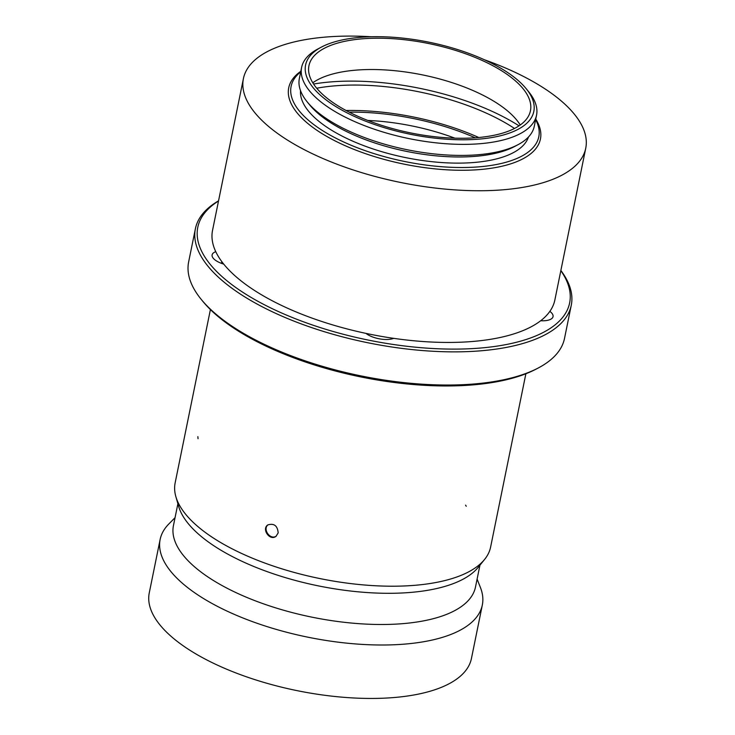 <?xml version="1.0" encoding="UTF-8"?>
<svg xmlns="http://www.w3.org/2000/svg" width="735" height="735" viewBox="0 0 735 735"><rect width="100%" height="100%" fill="white"/><g stroke="black" fill="none" stroke-linecap="round" stroke-linejoin="round"><path stroke-width="1.1" d="M477.107 579.116L480.378 587.384A164.392 66.306 -168.5 0 1 482.325 605.006L471.447 658.45A164.392 66.306 -168.5 0 1 297.133 690.652A164.392 66.306 -168.5 0 1 149.26 592.897L160.138 539.453A164.392 66.306 -168.5 0 1 168.811 524L175.059 517.661M482.325 605.006A164.392 66.306 -168.5 0 1 308.011 637.208A164.392 66.306 -168.5 0 1 160.138 539.453M479.937 565.178L475.499 586.999A154.12 62.163 -168.5 0 1 312.081 617.189A154.12 62.163 -168.5 0 1 173.451 525.543L177.888 503.723M278.179 532.903L275.983 536.348C269.809 541.291 261.357 529.007 267.825 524.919C274.082 523.072 277.536 525.727 278.179 532.903M276.268 536.127C270.296 540.344 262.413 529.301 267.944 524.873M490.622 547.042A160.965 64.928 -168.5 0 1 484.586 559.436A160.965 64.928 -168.5 0 1 319.936 578.574A160.965 64.928 -168.5 0 1 175.858 496.621A160.965 64.928 -168.5 0 1 175.15 482.858L210.403 309.582L175.15 482.858A160.965 64.928 -168.5 0 0 240.207 552.803A160.965 64.928 -168.5 0 0 399.105 586.135A160.965 64.928 -168.5 0 0 490.622 547.042L525.874 373.766L490.622 547.042M484.586 559.436L478.2 567.328A156.178 62.999 -168.5 0 1 318.448 585.896A156.178 62.999 -168.5 0 1 178.651 506.378L175.858 496.621M536.541 115.202L534.29 126.255A119.869 48.354 -168.5 0 1 518.01 144.694A119.869 48.354 -168.5 0 1 407.19 149.738A119.869 48.354 -168.5 0 1 307.138 101.797A119.869 48.354 -168.5 0 1 299.365 78.461L301.616 67.409A119.869 48.354 11.5 0 0 409.432 138.685A119.869 48.354 11.5 0 0 536.541 115.202A119.869 48.354 11.5 0 0 528.759 91.866L526.251 88.779A116.442 46.966 11.5 0 0 513.829 76.964A116.442 46.966 11.5 0 0 321.406 47.104A116.442 46.966 11.5 0 0 410.332 134.257A116.442 46.966 11.5 0 0 526.251 88.779M321.406 47.104L317.887 48.969A119.869 48.354 11.5 0 0 301.616 67.409M511.055 77.294A113.015 45.588 11.5 0 0 390.928 38.578A113.015 45.588 11.5 0 0 308.948 65.7A113.015 45.588 11.5 0 0 410.608 132.906A113.015 45.588 11.5 0 0 530.449 110.764A113.015 45.588 11.5 0 0 511.055 77.294M520.233 124.996A113.015 45.588 11.5 0 0 504.688 108.624A113.015 45.588 11.5 0 0 404.14 71.791A113.015 45.588 11.5 0 0 312.788 82.789M307.138 101.797L309.656 104.884A116.442 46.966 11.5 0 0 406.841 151.456A116.442 46.966 11.5 0 0 514.491 146.559L518.01 144.694M300.523 90.644A116.442 46.966 11.5 0 0 405.591 157.602A116.442 46.966 11.5 0 0 528.465 137.013M300.707 71.855A126.374 50.972 11.5 0 0 404.792 161.525A126.374 50.972 11.5 0 0 535.631 119.649M300.817 71.295A128.432 51.808 11.5 0 0 404.25 164.181A128.432 51.808 11.5 0 0 535.751 119.088M371.331 36.75A174.664 70.45 11.5 0 0 243.414 78.59A174.664 70.45 11.5 0 0 400.529 182.455A174.664 70.45 11.5 0 0 585.74 148.24A174.664 70.45 11.5 0 0 555.77 96.515A174.664 70.45 11.5 0 0 484.337 59.737M243.414 78.59L212.553 230.294A174.664 70.45 11.5 0 0 215.768 251.682A174.664 70.45 11.5 0 0 223.743 264.122A174.664 70.45 11.5 0 0 365.956 333.387A174.664 70.45 11.5 0 0 393.694 338.348A174.664 70.45 11.5 0 0 540.684 320.745A174.664 70.45 11.5 0 0 549.853 311.374A174.664 70.45 11.5 0 0 554.87 299.944L585.74 148.24M454.864 138.162A120.393 48.556 11.5 0 0 367.822 120.457M349.198 112.143A135.966 54.84 -168.5 0 1 475.26 137.785M478.779 137.5A139.733 56.365 11.5 0 0 346.066 110.498M316.712 88.218A142.82 57.606 -168.5 0 1 514.509 128.46M313.579 84.029A151.722 61.198 -168.5 0 1 519.029 125.832M218.543 200.83A191.789 77.359 11.5 0 0 195.4 228.723L188.647 261.89A191.789 77.359 11.5 0 0 201.096 299.228L202.603 301.074A189.731 76.532 11.5 0 0 360.958 376.963A189.731 76.532 11.5 0 0 536.375 368.979L538.489 367.867A191.789 77.359 11.5 0 0 564.526 338.366L571.279 305.2A191.789 77.359 11.5 0 0 560.869 270.471M201.096 299.228A191.789 77.359 11.5 0 0 361.17 375.934A191.789 77.359 11.5 0 0 538.489 367.867M195.4 228.723A191.789 77.359 11.5 0 0 367.913 342.767A191.789 77.359 11.5 0 0 571.279 305.2M549.853 311.374A17.125 6.909 -168.5 0 1 553.042 316.638A17.125 6.909 -168.5 0 1 540.684 320.745M393.694 338.348A17.125 6.909 -168.5 0 1 365.956 333.387M223.743 264.122A17.125 6.909 -168.5 0 1 212.112 254.889A17.125 6.909 -168.5 0 1 215.768 251.682M218.516 201.004A189.731 76.532 11.5 0 0 368.456 340.112A189.731 76.532 11.5 0 0 560.833 270.655M221.841 261.66L221.492 263.36M198.046 438.721L197.862 436.663M466.247 506.25L465.567 505.138"/></g></svg>
